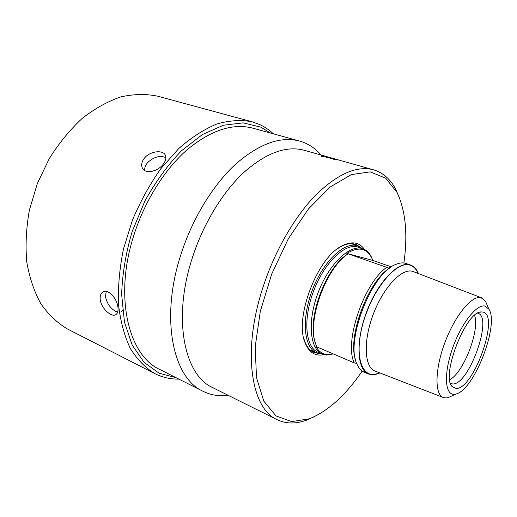 <?xml version="1.0" encoding="UTF-8"?>
<svg xmlns="http://www.w3.org/2000/svg" width="517" height="517" viewBox="0 0 517 517"><rect width="100%" height="100%" fill="white"/><g stroke="black" fill="none" stroke-linecap="round" stroke-linejoin="round"><path stroke-width="0.78" d="M117.663 312.074L115.847 311.428C110.315 308.345 106.857 303.395 105.481 296.577L106.218 291.446M122.542 310.045L121.314 311.531M144.721 170.539C144.476 167.999 145.342 165.466 147.332 162.939C153.484 156.961 159.675 155.19 165.912 157.627M321.748 353.854L316.604 352.781C303.867 347.754 301.198 319.144 312.229 290.354C323.106 261.505 344.296 241.452 357.331 245.73L351.217 243.643M310.168 349.99L316.604 352.781M474.567 315.402C480.119 329.872 463.575 372.738 449.738 379.724M346.862 253.401C358.371 246.37 366.702 247.973 371.846 258.209L372.763 260.432L346.862 253.401L389.385 268.258L391.97 266.513M372.763 260.432L391.427 266.875M333.09 353.835L327.358 354.584C322.446 354.268 318.588 351.463 315.79 346.17L316.643 346.371M315.641 343.249C305.844 321.471 325.581 266.791 348.025 253.892C325.361 268.401 306.258 323.093 316.055 344.929L316.889 346.907L354.274 362.902L356.698 363.464M333.323 353.938L326.473 355.043L322.175 354.035C309.761 349.143 307.253 321.018 318.11 292.654C328.818 264.239 349.563 244.399 362.281 248.541L362.831 248.716C366.572 250.047 369.481 252.936 371.568 257.376L372.796 260.49M370.392 302.82L364.13 319.041M452.336 395.705L448.278 397.599L446.035 397.967L443.295 397.515C434.474 394.439 434.823 369.08 445.053 342.151C455.173 315.196 472.047 295.026 481.056 297.682L485.495 301.178L487.227 305.308M379.995 372.97L372.44 374.851L368.421 373.991C356.885 369.506 355.496 340.871 366.766 311.46C377.895 281.998 398.18 261.014 409.981 264.846L410.492 265.008C413.955 266.249 416.579 269.092 418.376 273.545M477.682 313.186L478.025 313.289C493.27 317.406 468.764 385.365 452.659 383.957L450.553 383.459M456.123 388.429L452.453 386.845C440.148 377.384 465.895 310.691 481.359 311.951L482.846 312.035C500.217 314.446 473.727 389.682 456.123 388.429M484.933 306.083L488.791 309.05C499.726 323.997 474.147 390.257 456.007 393.986L454.075 394.29C444.917 394.898 443.651 373.668 452.388 348.742C460.99 323.81 476.693 303.789 484.933 306.083M368.421 373.991L364.065 372.111C361.092 370.825 358.746 368.201 357.021 364.246C345.013 341.737 371.484 273.17 395.499 264.562C399.208 262.894 402.536 262.474 405.483 263.308L410.492 265.008M355.599 359.968C347.14 337.853 367.723 281.752 389.372 268.194M354.274 362.902C343.831 342.525 363.748 283.277 386.671 267.367M322.175 354.035L317.903 352.193C305.418 347.269 302.813 319.189 313.632 290.922C324.301 262.604 345.078 242.867 357.874 247.036L362.831 248.716M357.861 245.898L362.391 248.567M331.513 157.963L333.555 158.538M337.084 159.533L329.103 157.284M337.633 159.688L341.317 160.729M334.99 159.042L338.693 160.05L334.984 159.074M337.963 159.902L334.37 158.868L337.963 159.902M331.475 158.48L333.743 159.294M329.943 158.305L331.416 158.467M331.449 158.467L334.596 159.475L331.449 158.467M324.657 156.709L326.654 156.935L322.227 155.882M322.233 155.843L321.568 155.837M328.476 157.252L330.092 157.595L327.435 157.071L329.672 157.885L326.104 157.22L329.213 157.814L326.763 156.968L321.096 156.561L323.965 156.657L321.774 155.772L328.482 157.239M329.807 157.898L327.326 157.039M327.306 157.11L325.342 156.58M325.762 157.097L325.4 156.858M328.185 157.679L326.576 157.33M335.087 159.365L337.019 159.779M334.409 159.081L335.094 159.326M332.36 158.577L332.786 158.648M336.625 159.714L334.757 159.152M399.382 197.688L395.957 189.745C390.639 179.386 383.2 172.749 373.629 169.841C357.053 165.382 337.827 173.725 315.939 194.864C295.013 216.184 275.193 250.176 263.347 286.185C241.762 350.545 250.939 408.663 277.177 419.714L212.72 387.627C184.349 375.355 172.31 318.75 192.311 257.905C203.265 223.822 222.711 192.02 243.959 172.316C266.242 152.799 286.366 145.458 304.332 150.298L329.962 157.523M277.177 419.714C286.218 423.985 296.189 424.069 307.085 419.966L314.963 416.392M319.034 353.557L313.968 352.458C309.89 350.681 306.794 346.946 304.687 341.265L303.628 337.724M364.517 249.433C359.315 242.227 351.948 240.967 342.416 245.653C317.684 256.794 294.16 317.716 304.998 342.584C308.907 352.465 315.215 356.484 323.907 354.636M338.131 248.334L341.298 246.428C346.674 243.636 351.476 242.945 355.69 244.367L360.181 246.958M313.199 352.096L316.766 352.853M358.029 245.963L354.882 244.121M362.178 371.064C345.718 395.221 328.14 411.118 309.45 418.764L291.672 421.613L275.988 415.894L263.819 401.16L256.516 377.753L255.165 347.01L260.303 311.35L271.703 274.049L288.324 238.764L308.481 208.9L330.137 187.031L351.269 174.604L370.185 171.87L385.643 178.171L396.901 192.227C405.606 210.445 407.939 234.033 403.9 262.985M228.352 395.408C219.318 396.526 210.871 395.15 203.007 391.279C173.014 378.108 159.94 318.537 180.944 254.416C192.453 218.465 213.023 184.957 235.539 164.232C259.153 143.726 280.505 136.003 299.595 141.063C308.016 143.48 315.196 148.133 321.135 155.035M203.007 391.279L159.895 369.519C128.643 355.599 113.843 297.217 133.754 235.584C144.657 201.01 164.891 169.02 187.522 149.4C211.285 130 233.122 122.936 253.046 128.216L299.595 141.063M176.123 377.707L159.016 373.177L144.03 362.275L132.19 345.078L124.468 322.11L121.644 294.438C122.322 274.133 125.799 253.246 132.081 231.784L144.909 200.99C155.623 181.674 167.779 164.962 181.383 150.861L202.386 134.575L223.389 125.224L243.158 122.872L260.704 127.111L270.565 133.05M154.958 373.675L67.637 329.09C57.458 323.086 48.553 314.666 40.908 303.841C34.212 291.717 29.495 277.745 26.761 261.932C25.32 245.323 26.199 228.036 29.404 210.064L37.34 183.58L49.264 158.635C58.957 143.17 69.924 129.773 82.151 118.445C94.805 108.57 107.685 101.39 120.784 96.912C133.722 94.023 145.975 93.777 157.549 96.162L252.173 121.818C241.277 119.673 229.567 120.371 217.043 123.918C204.254 129.192 191.523 137.367 178.843 148.45L160.91 168.6C149.807 184.278 140.301 201.507 132.391 220.268L123.46 249.052C119.524 268.472 117.882 287.006 118.535 304.675C120.48 321.4 124.416 336.011 130.349 348.51C137.244 359.554 145.445 367.942 154.958 373.675C162.054 377.236 169.582 379.051 177.544 379.103L178.882 379.103M273.545 133.871L268.911 129.993L263.916 126.704L259.676 124.519L252.173 121.818M163.101 164.367C157.633 171.631 145.316 174.365 142.427 168.154C140.979 165.123 141.626 161.815 144.353 158.215C149.943 151.048 163.017 149.549 165.382 155.262C166.506 157.885 165.75 160.923 163.101 164.367M117.992 307.712C118.27 310.982 117.63 313.224 116.073 314.446C111.866 318.026 100.989 308.332 100.208 299.382C99.923 295.957 100.75 293.553 102.696 292.163C107.879 288.169 117.462 298.697 117.992 307.712M418.098 273.435C416.217 268.982 413.484 266.216 409.884 265.137C396.371 260.439 371.981 289.791 362.824 323.991C353.402 358.191 362.973 381.313 379.717 372.86M443.295 397.515L374.948 371.012C364.362 367.251 363.031 341.298 373.216 314.42C383.265 287.497 401.715 268 412.488 271.335L413.497 271.671M371.846 258.209L371.568 257.376M481.747 297.895L413.322 271.599M451.444 385.475L452.453 386.845M479.698 312.287L481.359 311.951M488.791 309.05L485.495 301.178M456.007 393.986L448.278 397.599M373.629 169.841L341.078 160.658M304.687 341.265L304.998 342.584M341.298 246.428L342.416 245.653M396.901 192.227L395.957 189.745M309.45 418.764L307.085 419.966M142.931 168.943L142.446 168.187M103.484 291.743L102.709 292.15"/></g></svg>
